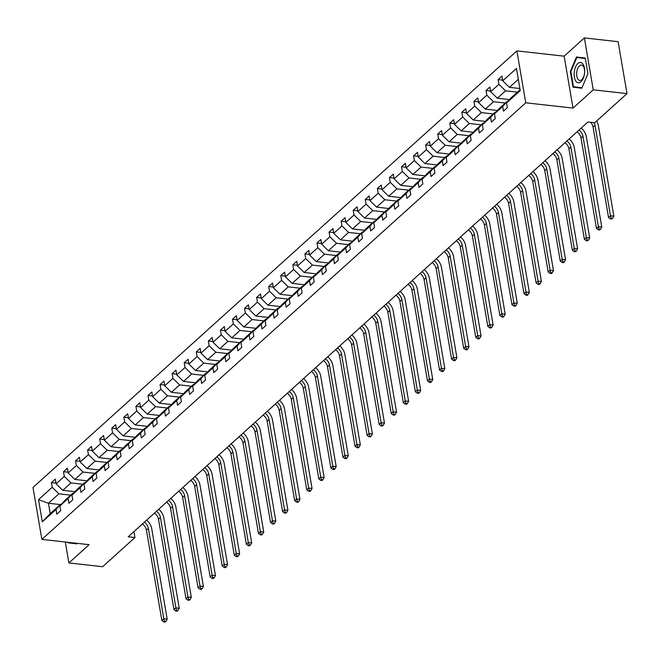 <?xml version="1.0" encoding="UTF-8"?>
<svg xmlns="http://www.w3.org/2000/svg" width="660" height="660" viewBox="0 0 660 660"><rect width="100%" height="100%" fill="white"/><g stroke="black" fill="none" stroke-linecap="round" stroke-linejoin="round"><path stroke-width="0.99" d="M516.887 50.894L33 487.468L41.877 539.385L525.764 102.811L516.887 50.894L564.143 56.174L573.012 108.091L593.249 89.834L584.372 37.917L564.143 56.174M584.372 37.917L618.123 41.695L627 93.604L593.249 89.834M65.315 542.009L68.888 562.931L102.638 566.701L134.945 537.553L133.93 531.622M70.711 495.148L58.897 493.829L48.452 503.25L38.519 499.653L52.222 487.294L51.414 482.6L55.968 483.103M60.266 504.57L48.452 503.25L50.226 513.637L60.671 504.207L61.372 504.289M58.897 493.829L52.222 487.294M82.789 484.258L70.966 482.93L62.766 490.33L56.092 483.805L55.283 479.111L51.414 482.6M56.092 483.805L64.292 476.404L63.484 471.71L68.038 472.213M94.858 473.36L83.036 472.04L74.836 479.44L68.162 472.915L67.353 468.212L63.484 471.71M68.162 472.915L76.362 465.514L75.562 460.812L80.116 461.323M106.928 462.47L95.114 461.15L86.906 468.55L80.231 462.025L79.431 457.322L75.562 460.812M80.231 462.025L88.432 454.624L87.631 449.922L92.185 450.433M119.006 451.58L107.184 450.26L98.983 457.66L92.301 451.135L91.501 446.432L87.631 449.922M92.301 451.135L100.51 443.734L99.701 439.032L104.255 439.543M131.076 440.69L119.254 439.37L111.053 446.77L104.379 440.236L103.57 435.542L99.701 439.032M104.379 440.236L112.579 432.836L111.779 428.142L116.325 428.645M143.146 429.8L131.332 428.472L123.123 435.872L116.449 429.346L115.648 424.652L111.779 428.142M116.449 429.346L124.649 421.946L123.849 417.244L128.403 417.755M155.215 418.902L143.401 417.582L135.201 424.982L128.518 418.457L127.718 413.754L123.849 417.244M128.518 418.457L136.727 411.056L135.919 406.354L140.473 406.865M167.293 408.012L155.471 406.692L147.271 414.092L140.596 407.566L139.788 402.864L135.919 406.354M140.596 407.566L148.797 400.166L147.988 395.464L152.542 395.975M179.363 397.122L167.541 395.802L159.34 403.202L152.666 396.676L151.858 391.974L147.988 395.464M152.666 396.676L160.867 389.276L160.066 384.574L164.62 385.085M191.433 386.232L179.619 384.904L171.41 392.312L164.736 385.778L163.936 381.084L160.066 384.574M164.736 385.778L172.936 378.378L172.136 373.684L176.69 374.187M203.511 375.334L191.689 374.014L183.488 381.414L176.806 374.888L176.005 370.186L172.136 373.684M176.806 374.888L185.014 367.488L184.206 362.786L188.76 363.297M215.581 364.444L203.758 363.124L195.558 370.524L188.884 363.998L188.075 359.296L184.206 362.786M188.884 363.998L197.084 356.598L196.284 351.895L200.83 352.407M227.65 353.554L215.837 352.234L207.628 359.634L200.953 353.108L200.153 348.406L196.284 351.895M200.953 353.108L209.154 345.708L208.354 341.005L212.908 341.517M239.72 342.664L227.906 341.344L219.706 348.744L213.023 342.218L212.223 337.516L208.354 341.005M213.023 342.218L221.224 334.81L220.423 330.115L224.977 330.619M251.798 331.774L239.976 330.445L231.775 337.846L225.093 331.32L224.293 326.626L220.423 330.115M225.093 331.32L233.302 323.92L232.493 319.225L237.047 319.729M263.868 320.875L252.046 319.555L243.845 326.956L237.171 320.43L236.362 315.727L232.493 319.225M237.171 320.43L245.371 313.03L244.571 308.327L249.125 308.839M275.938 309.986L264.124 308.665L255.915 316.066L249.241 309.54L248.44 304.837L244.571 308.327M249.241 309.54L257.441 302.14L256.641 297.437L261.195 297.949M288.007 299.096L276.193 297.775L267.993 305.176L261.31 298.65L260.51 293.947L256.641 297.437M261.31 298.65L269.519 291.25L268.711 286.547L273.265 287.059M300.085 288.205L288.263 286.885L280.063 294.286L273.388 287.752L272.58 283.058L268.711 286.547M273.388 287.752L281.589 280.351L280.789 275.657L285.334 276.161M312.155 277.315L300.341 275.987L292.132 283.387L285.458 276.862L284.658 272.167L280.789 275.657M285.458 276.862L293.659 269.462L292.858 264.759L297.412 265.271M324.225 266.417L312.411 265.097L304.21 272.498L297.528 265.972L296.728 261.269L292.858 264.759M297.528 265.972L305.728 258.572L304.928 253.869L309.482 254.38M336.303 255.527L324.481 254.207L316.28 261.608L309.598 255.082L308.798 250.379L304.928 253.869M309.598 255.082L317.807 247.681L316.998 242.979L321.552 243.49M348.373 244.637L336.55 243.317L328.35 250.717L321.676 244.192L320.867 239.489L316.998 242.979M321.676 244.192L329.876 236.791L329.076 232.089L333.63 232.6M360.442 233.747L348.628 232.419L340.42 239.827L333.745 233.293L332.945 228.599L329.076 232.089M333.745 233.293L341.946 225.893L341.146 221.199L345.7 221.702M372.512 222.849L360.698 221.529L352.498 228.929L345.815 222.403L345.015 217.701L341.146 221.199M345.815 222.403L354.024 215.003L353.215 210.301L357.769 210.812M384.59 211.959L372.768 210.639L364.567 218.039L357.893 211.513L357.085 206.811L353.215 210.301M357.893 211.513L366.094 204.113L365.285 199.411L369.839 199.922M396.66 201.069L384.846 199.749L376.637 207.149L369.963 200.624L369.154 195.921L365.285 199.411M369.963 200.624L378.163 193.223L377.363 188.521L381.917 189.032M408.73 190.179L396.916 188.859L388.715 196.259L382.033 189.733L381.233 185.031L377.363 188.521M382.033 189.733L390.233 182.325L389.433 177.631L393.987 178.134M420.808 179.289L408.986 177.961L400.785 185.361L394.102 178.835L393.302 174.141L389.433 177.631M394.102 178.835L402.311 171.435L401.503 166.741L406.057 167.244M432.877 168.391L421.055 167.071L412.855 174.471L406.18 167.945L405.372 163.243L401.503 166.741M406.18 167.945L414.381 160.545L413.581 155.843L418.126 156.354M444.947 157.501L433.133 156.181L424.924 163.581L418.25 157.055L417.45 152.353L413.581 155.843M418.25 157.055L426.451 149.655L425.651 144.952L430.204 145.464M457.017 146.611L445.203 145.291L437.002 152.691L430.32 146.165L429.52 141.463L425.651 144.952M430.32 146.165L438.529 138.765L437.72 134.062L442.274 134.574M469.095 135.721L457.273 134.401L449.072 141.801L442.398 135.267L441.589 130.573L437.72 134.062M442.398 135.267L450.598 127.867L449.79 123.172L454.344 123.676M481.165 124.831L469.342 123.502L461.142 130.903L454.468 124.377L453.659 119.683L449.79 123.172M454.468 124.377L462.668 116.977L461.868 112.274L466.422 112.786M493.234 113.932L481.42 112.612L473.212 120.013L466.537 113.487L465.737 108.785L461.868 112.274M466.537 113.487L474.738 106.087L473.938 101.384L478.492 101.896M505.312 103.043L493.49 101.722L485.29 109.123L478.607 102.597L477.807 97.894L473.938 101.384M478.607 102.597L486.816 95.197L486.007 90.494L490.561 91.006M517.382 92.153L505.56 90.832L497.359 98.233L490.685 91.707L489.877 87.004L486.007 90.494M490.685 91.707L498.886 84.307L498.085 79.604L502.631 80.116M518.314 79.332L509.429 87.343L502.755 80.809L501.955 76.115L498.085 79.604M502.755 80.809L516.45 68.45L520.245 90.626L506.542 102.985L507.35 107.679L503.481 111.169L502.672 106.474L494.472 113.875L495.272 118.569L491.403 122.067L490.603 117.364L482.402 124.765L483.202 129.467L479.333 132.957L478.533 128.255L470.324 135.655L471.133 140.357L467.263 143.847L466.455 139.144L458.255 146.545L459.063 151.247L455.194 154.737L454.385 150.043L446.185 157.443L446.985 162.137L443.116 165.627L442.315 160.933L434.115 168.333L434.915 173.035L431.046 176.525L430.246 171.823L422.037 179.223L422.845 183.925L418.976 187.415L418.168 182.713L409.967 190.113L410.767 194.815L406.898 198.305L406.098 193.603L397.897 201.003L398.698 205.706L394.828 209.195L394.028 204.501L385.82 211.901L386.628 216.596L382.759 220.093L381.95 215.391L373.75 222.791L374.558 227.494L370.689 230.983L369.88 226.281L361.68 233.681L362.48 238.384L358.611 241.873L357.811 237.171L349.61 244.571L350.411 249.274L346.541 252.763L345.741 248.061L337.532 255.47L338.341 260.164L334.471 263.653L333.663 258.959L325.462 266.359L326.263 271.054L322.393 274.552L321.593 269.849L313.393 277.25L314.193 281.952L310.324 285.442L309.524 280.739L301.315 288.139L302.123 292.842L298.254 296.332L297.445 291.629L289.245 299.029L290.053 303.732L286.184 307.222L285.376 302.527L277.175 309.928L277.976 314.622L274.106 318.112L273.306 313.417L265.105 320.818L265.906 325.52L262.036 329.01L261.236 324.308L253.027 331.708L253.836 336.41L249.967 339.9L249.158 335.197L240.958 342.598L241.758 347.3L237.889 350.79L237.088 346.087L228.888 353.488L229.688 358.19L225.819 361.68L225.019 356.986L216.818 364.386L217.618 369.08L213.749 372.578L212.949 367.876L204.74 375.276L205.549 379.978L201.679 383.468L200.871 378.766L192.67 386.166L193.471 390.868L189.601 394.358L188.801 389.656L180.601 397.056L181.401 401.758L177.532 405.248L176.731 400.546L168.523 407.954L169.331 412.648L165.462 416.138L164.654 411.444L156.453 418.844L157.261 423.538L153.384 427.036L152.584 422.334L144.383 429.734L145.183 434.437L141.314 437.927L140.514 433.224L132.313 440.624L133.114 445.327L129.244 448.816L128.444 444.114L120.236 451.514L121.044 456.217L117.175 459.707L116.366 455.012L108.166 462.412L108.966 467.107L105.097 470.605L104.296 465.902L96.096 473.303L96.896 478.005L93.027 481.495L92.227 476.792L84.018 484.192L84.826 488.895L80.957 492.385L80.149 487.682L71.948 495.082L72.757 499.785L68.888 503.275L68.079 498.572L59.878 505.972L60.679 510.675L56.809 514.165L56.009 509.47L42.314 521.829L38.519 499.653M627 93.604L594.693 122.76L587.944 122.001L128.197 536.794L134.945 537.553M59.878 505.972L64.54 500.717L72.74 493.317L73.45 493.399M72.74 493.317L68.079 498.572M74.951 491.7L62.766 490.33M70.966 482.93L64.292 476.404M71.948 495.082L76.609 489.827L84.818 482.427L85.519 482.501M84.818 482.427L80.149 487.682M87.021 480.802L74.836 479.44M83.036 472.04L76.362 465.514M84.018 484.192L88.688 478.937L96.888 471.537L97.589 471.611M96.888 471.537L92.227 476.792M99.099 469.912L86.906 468.55M95.114 461.15L88.432 454.624M96.096 473.303L100.757 468.039L108.958 460.639L109.667 460.721M108.958 460.639L104.296 465.902M111.169 459.022L98.983 457.66M107.184 450.26L100.51 443.734M108.166 462.412L112.827 457.149L121.027 449.749L121.737 449.831M121.027 449.749L116.366 455.012M123.238 448.132L111.053 446.77M119.254 439.37L112.579 432.836M120.236 451.514L124.897 446.259L133.106 438.859L133.807 438.933M133.106 438.859L128.444 444.114M135.316 437.242L123.123 435.872M131.332 428.472L124.649 421.946M132.313 440.624L136.975 435.369L145.175 427.969L145.876 428.043M145.175 427.969L140.514 433.224M147.386 426.343L135.201 424.982M143.401 417.582L136.727 411.056M144.383 429.734L149.044 424.479L157.245 417.07L157.954 417.153M157.245 417.07L152.584 422.334M159.456 415.453L147.271 414.092M155.471 406.692L148.797 400.166M156.453 418.844L161.114 413.581L169.323 406.18L170.024 406.263M169.323 406.18L164.654 411.444M171.526 404.563L159.34 403.202M167.541 395.802L160.867 389.276M168.523 407.954L173.192 402.691L181.393 395.29L182.094 395.373M181.393 395.29L176.731 400.546M183.604 393.673L171.41 392.312M179.619 384.904L172.936 378.378M180.601 397.056L185.262 391.801L193.462 384.4L194.172 384.475M193.462 384.4L188.801 389.656M195.673 382.784L183.488 381.414M191.689 374.014L185.014 367.488M192.67 386.166L197.332 380.911L205.532 373.51L206.242 373.585M205.532 373.51L200.871 378.766M207.743 371.885L195.558 370.524M203.758 363.124L197.084 356.598M204.74 375.276L209.401 370.012L217.61 362.612L218.311 362.695M217.61 362.612L212.949 367.876M219.821 360.995L207.628 359.634M215.837 352.234L209.154 345.708M216.818 364.386L221.479 359.123L229.68 351.722L230.381 351.805M229.68 351.722L225.019 356.986M231.891 350.105L219.706 348.744M227.906 341.344L221.224 334.81M228.888 353.488L233.549 348.233L241.75 340.832L242.459 340.906M241.75 340.832L237.088 346.087M243.961 339.215L231.775 337.846M239.976 330.445L233.302 323.92M240.958 342.598L245.619 337.342L253.828 329.942L254.529 330.016M253.828 329.942L249.158 335.197M256.03 328.317L243.845 326.956M252.046 319.555L245.371 313.03M253.027 331.708L257.697 326.452L265.897 319.052L266.599 319.126M265.897 319.052L261.236 324.308M268.108 317.427L255.915 316.066M264.124 308.665L257.441 302.14M265.105 320.818L269.767 315.554L277.967 308.154L278.668 308.236M277.967 308.154L273.306 313.417M280.178 306.537L267.993 305.176M276.193 297.775L269.519 291.25M277.175 309.928L281.837 304.664L290.037 297.264L290.746 297.346M290.037 297.264L285.376 302.527M292.248 295.647L280.063 294.286M288.263 286.885L281.589 280.351M289.245 299.029L293.906 293.774L302.115 286.374L302.816 286.448M302.115 286.374L297.445 291.629M304.326 284.757L292.132 283.387M300.341 275.987L293.659 269.462M301.315 288.139L305.984 282.884L314.185 275.484L314.886 275.558M314.185 275.484L309.524 280.739M316.396 273.859L304.21 272.498M312.411 265.097L305.728 258.572M313.393 277.25L318.054 271.994L326.254 264.586L326.964 264.668M326.254 264.586L321.593 269.849M328.465 262.969L316.28 261.608M324.481 254.207L317.807 247.681M325.462 266.359L330.124 261.096L338.332 253.696L339.034 253.778M338.332 253.696L333.663 258.959M340.535 252.079L328.35 250.717M336.55 243.317L329.876 236.791M337.532 255.47L342.202 250.206L350.402 242.806L351.103 242.888M350.402 242.806L345.741 248.061M352.613 241.189L340.42 239.827M348.628 232.419L341.946 225.893M349.61 244.571L354.272 239.316L362.472 231.916L363.173 231.99M362.472 231.916L357.811 237.171M364.683 230.299L352.498 228.929M360.698 221.529L354.024 215.003M361.68 233.681L366.341 228.426L374.542 221.026L375.251 221.1M374.542 221.026L369.88 226.281M376.753 219.4L364.567 218.039M372.768 210.639L366.094 204.113M373.75 222.791L378.411 217.528L386.62 210.127L387.321 210.21M386.62 210.127L381.95 215.391M388.822 208.511L376.637 207.149M384.846 199.749L378.163 193.223M385.82 211.901L390.489 206.638L398.689 199.237L399.391 199.32M398.689 199.237L394.028 204.501M400.9 197.62L388.715 196.259M396.916 188.859L390.233 182.325M397.897 201.003L402.559 195.748L410.759 188.347L411.469 188.422M410.759 188.347L406.098 193.603M412.97 186.731L400.785 185.361M408.986 177.961L402.311 171.435M409.967 190.113L414.628 184.858L422.829 177.457L423.538 177.532M422.829 177.457L418.168 182.713M425.04 175.832L412.855 174.471M421.055 167.071L414.381 160.545M422.037 179.223L426.698 173.968L434.907 166.567L435.608 166.642M434.907 166.567L430.246 171.823M437.118 164.942L424.924 163.581M433.133 156.181L426.451 149.655M434.115 168.333L438.776 163.069L446.977 155.669L447.678 155.752M446.977 155.669L442.315 160.933M449.188 154.052L437.002 152.691M445.203 145.291L438.529 138.765M446.185 157.443L450.846 152.179L459.046 144.779L459.756 144.862M459.046 144.779L454.385 150.043M461.257 143.162L449.072 141.801M457.273 134.401L450.598 127.867M458.255 146.545L462.916 141.289L471.124 133.889L471.826 133.963M471.124 133.889L466.455 139.144M473.327 132.272L461.142 130.903M469.342 123.502L462.668 116.977M470.324 135.655L474.994 130.399L483.194 122.999L483.895 123.073M483.194 122.999L478.533 128.255M485.405 121.374L473.212 120.013M481.42 112.612L474.738 106.087M482.402 124.765L487.063 119.51L495.264 112.101L495.973 112.183M495.264 112.101L490.603 117.364M497.475 110.484L485.29 109.123M493.49 101.722L486.816 95.197M494.472 113.875L499.133 108.611L507.334 101.211L508.043 101.293M507.334 101.211L502.672 106.474M509.545 99.594L497.359 98.233M505.56 90.832L498.886 84.307M506.542 102.985L511.203 97.721L520.088 89.71M68.888 562.931L89.125 544.673L41.877 539.385M573.012 108.091L525.764 102.811M519.882 88.506L509.429 87.343M60.671 504.207L56.009 509.47M42.314 521.829L50.226 513.637M573.012 87.161L581.815 88.234L587.944 73.681L585.271 58.047L576.469 56.966L570.339 71.528L573.012 87.161L581.839 88.176M67.906 542.297L67.996 542.801L76.799 543.873L77.03 543.32L68.45 542.355M578.606 87.368L578.68 87.788M570.884 71.585L570.339 71.528M73.59 543.007L76.824 543.815M73.664 543.428L67.996 542.801M594.091 122.686A7.87 5.899 -132.1 0 1 595.023 125.35L610.475 215.779L613.849 216.15L598.397 125.722A11.806 8.852 47.9 0 0 596.607 121.036M590.642 122.306A7.87 5.899 -132.1 0 1 593.084 127.091L608.545 217.52L610.475 215.779L611.218 218.237L610.451 218.938L611.795 219.087L612.571 218.386L611.218 218.237M612.571 218.386L613.849 216.15M608.545 217.52L610.451 218.938M578.977 130.086A7.87 5.899 -132.1 0 1 582.945 136.24L598.405 226.669L601.78 227.048L586.319 136.612A11.806 8.852 47.9 0 0 581.221 128.065M577.046 131.835A7.87 5.899 -132.1 0 1 581.014 137.981L596.467 228.41L598.405 226.669L599.148 229.127L598.372 229.828L599.726 229.977L600.501 229.276L599.148 229.127M600.501 229.276L601.78 227.048M596.467 228.41L598.372 229.828M566.907 140.984A7.87 5.899 -132.1 0 1 570.875 147.13L586.336 237.559L589.71 237.938L574.249 147.51A11.806 8.852 47.9 0 0 569.151 138.955M564.968 142.725A7.87 5.899 -132.1 0 1 568.945 148.88L584.397 239.308L586.336 237.559L587.078 240.017L586.303 240.718L587.656 240.867L588.423 240.174L587.078 240.017M588.423 240.174L589.71 237.938M584.397 239.308L586.303 240.718M584.545 73.26A10.23 5.173 -83.6 0 0 580.577 62.469A10.23 5.173 -83.6 0 0 574.274 72.006A10.23 5.173 -83.6 0 0 578.242 82.797A10.23 5.173 -83.6 0 0 584.545 73.26M584.529 73.252A7.747 3.919 -83.6 0 0 581.501 65.068A7.747 3.919 -83.6 0 0 576.749 72.295A7.747 3.919 -83.6 0 0 579.777 80.471A7.747 3.919 -83.6 0 0 584.529 73.252M576.823 57.486L585.354 58.534L587.936 73.681L581.996 87.78L573.466 86.732L570.875 71.585L576.823 57.486L585.346 58.476M554.837 151.874A7.87 5.899 -132.1 0 1 558.806 158.02L574.258 248.449L577.632 248.828L562.18 158.4A11.806 8.852 47.9 0 0 557.081 149.845M552.898 153.615A7.87 5.899 -132.1 0 1 556.867 159.769L572.327 250.198L574.258 248.449L575.009 250.915L574.233 251.608L575.578 251.757L576.353 251.064L575.009 250.915M576.353 251.064L577.632 248.828M572.327 250.198L574.233 251.608M542.759 162.764A7.87 5.899 -132.1 0 1 546.736 168.91L562.188 259.339L565.562 259.718L550.11 169.29A11.806 8.852 47.9 0 0 545.011 160.735M540.829 164.513A7.87 5.899 -132.1 0 1 544.797 170.66L560.257 261.088L562.188 259.339L562.931 261.805L562.155 262.498L563.508 262.655L564.284 261.954L562.931 261.805M564.284 261.954L565.562 259.718M560.257 261.088L562.155 262.498M530.689 173.654A7.87 5.899 -132.1 0 1 534.658 179.809L550.118 270.237L553.492 270.608L538.032 180.18A11.806 8.852 47.9 0 0 532.933 171.633M528.751 175.403A7.87 5.899 -132.1 0 1 532.727 181.549L548.179 271.978L550.118 270.237L550.861 272.695L550.085 273.397L551.438 273.545L552.214 272.844L550.861 272.695M552.214 272.844L553.492 270.608M548.179 271.978L550.085 273.397M518.62 184.544A7.87 5.899 -132.1 0 1 522.588 190.699L538.048 281.127L541.423 281.507L525.962 191.078A11.806 8.852 47.9 0 0 520.864 182.523M516.681 186.293A7.87 5.899 -132.1 0 1 520.649 192.439L536.11 282.868L538.048 281.127L538.791 283.585L538.015 284.287L539.368 284.435L540.136 283.734L538.791 283.585M540.136 283.734L541.423 281.507M536.11 282.868L538.015 284.287M506.542 195.442A7.87 5.899 -132.1 0 1 510.518 201.589L525.97 292.017L529.345 292.397L513.892 201.968A11.806 8.852 47.9 0 0 508.794 193.413M504.611 197.183A7.87 5.899 -132.1 0 1 508.579 203.338L524.04 293.766L525.97 292.017L526.713 294.475L525.946 295.177L527.29 295.325L528.066 294.632L526.713 294.475M528.066 294.632L529.345 292.397M524.04 293.766L525.946 295.177M494.472 206.332A7.87 5.899 -132.1 0 1 498.44 212.479L513.901 302.907L517.275 303.286L501.814 212.858A11.806 8.852 47.9 0 0 496.716 204.303M492.541 208.073A7.87 5.899 -132.1 0 1 496.51 214.228L511.962 304.656L513.901 302.907L514.643 305.374L513.868 306.067L515.221 306.224L515.996 305.522L514.643 305.374M515.996 305.522L517.275 303.286M511.962 304.656L513.868 306.067M482.402 217.222A7.87 5.899 -132.1 0 1 486.37 223.369L501.831 313.805L505.205 314.176L489.745 223.748A11.806 8.852 47.9 0 0 484.646 215.193M480.463 218.971A7.87 5.899 -132.1 0 1 484.44 225.118L499.892 315.546L501.831 313.805L502.573 316.264L501.798 316.957L503.151 317.113L503.927 316.412L502.573 316.264M503.927 316.412L505.205 314.176M499.892 315.546L501.798 316.957M470.332 228.112A7.87 5.899 -132.1 0 1 474.301 234.267L489.753 324.695L493.135 325.066L477.675 234.638A11.806 8.852 47.9 0 0 472.577 226.091M468.394 229.861A7.87 5.899 -132.1 0 1 472.362 236.008L487.822 326.436L489.753 324.695L490.504 327.154L489.728 327.855L491.073 328.003L491.848 327.302L490.504 327.154M491.848 327.302L493.135 325.066M487.822 326.436L489.728 327.855M458.255 239.011A7.87 5.899 -132.1 0 1 462.231 245.157L477.683 335.585L481.058 335.965L465.605 245.536A11.806 8.852 47.9 0 0 460.507 236.981M456.324 240.751A7.87 5.899 -132.1 0 1 460.292 246.898L475.753 337.334L477.683 335.585L478.426 338.044L477.659 338.745L479.003 338.893L479.779 338.2L478.426 338.044M479.779 338.2L481.058 335.965M475.753 337.334L477.659 338.745M446.185 249.901A7.87 5.899 -132.1 0 1 450.153 256.047L465.613 346.475L468.988 346.855L453.527 256.426A11.806 8.852 47.9 0 0 448.429 247.871M444.254 251.641A7.87 5.899 -132.1 0 1 448.222 257.796L463.675 348.224L465.613 346.475L466.356 348.934L465.581 349.635L466.933 349.784L467.709 349.09L466.356 348.934M467.709 349.09L468.988 346.855M463.675 348.224L465.581 349.635M434.115 260.791A7.87 5.899 -132.1 0 1 438.083 266.937L453.544 357.365L456.918 357.745L441.457 267.316A11.806 8.852 47.9 0 0 436.359 258.761M432.176 262.54A7.87 5.899 -132.1 0 1 436.144 268.686L451.605 359.114L453.544 357.365L454.286 359.832L453.511 360.525L454.864 360.682L455.631 359.98L454.286 359.832M455.631 359.98L456.918 357.745M451.605 359.114L453.511 360.525M422.037 271.681A7.87 5.899 -132.1 0 1 426.013 277.835L441.466 368.263L444.84 368.635L429.388 278.207A11.806 8.852 47.9 0 0 424.289 269.651M420.106 273.43A7.87 5.899 -132.1 0 1 424.075 279.576L439.535 370.004L441.466 368.263L442.208 370.722L441.441 371.423L442.786 371.572L443.561 370.87L442.208 370.722M443.561 370.87L444.84 368.635M439.535 370.004L441.441 371.423M409.967 282.571A7.87 5.899 -132.1 0 1 413.935 288.725L429.396 379.153L432.77 379.533L417.318 289.096A11.806 8.852 47.9 0 0 412.219 280.549M408.037 284.32A7.87 5.899 -132.1 0 1 412.005 290.466L427.465 380.894L429.396 379.153L430.138 381.612L429.363 382.313L430.716 382.462L431.491 381.76L430.138 381.612M431.491 381.76L432.77 379.533M427.465 380.894L429.363 382.313M397.897 293.469A7.87 5.899 -132.1 0 1 401.866 299.615L417.326 390.043L420.7 390.423L405.24 299.995A11.806 8.852 47.9 0 0 400.141 291.439M395.959 295.21A7.87 5.899 -132.1 0 1 399.935 301.364L415.387 391.792L417.326 390.043L418.069 392.502L417.293 393.203L418.646 393.352L419.422 392.659L418.069 392.502M419.422 392.659L420.7 390.423M415.387 391.792L417.293 393.203M385.828 304.359A7.87 5.899 -132.1 0 1 389.796 310.505L405.248 400.933L408.631 401.313L393.17 310.885A11.806 8.852 47.9 0 0 388.072 302.329M383.889 306.1A7.87 5.899 -132.1 0 1 387.857 312.254L403.318 402.683L405.248 400.933L405.999 403.4L405.224 404.093L406.568 404.242L407.344 403.549L405.999 403.4M407.344 403.549L408.631 401.313M403.318 402.683L405.224 404.093M373.75 315.249A7.87 5.899 -132.1 0 1 377.726 321.395L393.178 411.823L396.553 412.203L381.1 321.775A11.806 8.852 47.9 0 0 376.002 313.219M371.819 316.998A7.87 5.899 -132.1 0 1 375.787 323.144L391.248 413.572L393.178 411.823L393.921 414.29L393.154 414.983L394.498 415.14L395.274 414.439L393.921 414.29M395.274 414.439L396.553 412.203M391.248 413.572L393.154 414.983M361.68 326.139A7.87 5.899 -132.1 0 1 365.648 332.293L381.109 422.722L384.483 423.093L369.022 332.665A11.806 8.852 47.9 0 0 363.924 324.118M359.749 327.888A7.87 5.899 -132.1 0 1 363.718 334.034L379.17 424.462L381.109 422.722L381.851 425.18L381.076 425.882L382.429 426.03L383.204 425.329L381.851 425.18M383.204 425.329L384.483 423.093M379.17 424.462L381.076 425.882M349.61 337.029A7.87 5.899 -132.1 0 1 353.578 343.183L369.039 433.612L372.413 433.991L356.953 343.563A11.806 8.852 47.9 0 0 351.854 335.008M347.671 338.778A7.87 5.899 -132.1 0 1 351.648 344.924L367.1 435.353L369.039 433.612L369.781 436.07L369.006 436.771L370.359 436.92L371.126 436.219L369.781 436.07M371.126 436.219L372.413 433.991M367.1 435.353L369.006 436.771M337.532 347.927A7.87 5.899 -132.1 0 1 341.509 354.073L356.961 444.502L360.335 444.881L344.883 354.453A11.806 8.852 47.9 0 0 339.784 345.898M335.602 349.668A7.87 5.899 -132.1 0 1 339.57 355.822L355.03 446.251L356.961 444.502L357.712 446.96L356.936 447.661L358.281 447.81L359.057 447.117L357.712 446.96M359.057 447.117L360.335 444.881M355.03 446.251L356.936 447.661M325.462 358.817A7.87 5.899 -132.1 0 1 329.431 364.963L344.891 455.392L348.265 455.771L332.813 365.343A11.806 8.852 47.9 0 0 327.715 356.788M323.532 360.558A7.87 5.899 -132.1 0 1 327.5 366.712L342.961 457.141L344.891 455.392L345.634 457.858L344.858 458.552L346.211 458.708L346.987 458.007L345.634 457.858M346.987 458.007L348.265 455.771M342.961 457.141L344.858 458.552M313.393 369.707A7.87 5.899 -132.1 0 1 317.361 375.853L332.822 466.29L336.196 466.661L320.735 376.233A11.806 8.852 47.9 0 0 315.637 367.678M311.454 371.456A7.87 5.899 -132.1 0 1 315.43 377.602L330.883 468.031L332.822 466.29L333.564 468.748L332.788 469.441L334.141 469.598L334.917 468.897L333.564 468.748M334.917 468.897L336.196 466.661M330.883 468.031L332.788 469.441M301.323 380.597A7.87 5.899 -132.1 0 1 305.291 386.752L320.743 477.18L324.126 477.559L308.665 387.123A11.806 8.852 47.9 0 0 303.567 378.576M299.384 382.346A7.87 5.899 -132.1 0 1 303.352 388.492L318.813 478.921L320.743 477.18L321.494 479.638L320.719 480.34L322.072 480.488L322.839 479.787L321.494 479.638M322.839 479.787L324.126 477.559M318.813 478.921L320.719 480.34M289.245 391.495A7.87 5.899 -132.1 0 1 293.221 397.642L308.674 488.07L312.048 488.449L296.596 398.021A11.806 8.852 47.9 0 0 291.497 389.466M287.314 393.236A7.87 5.899 -132.1 0 1 291.283 399.382L306.743 489.819L308.674 488.07L309.416 490.529L308.649 491.23L309.994 491.378L310.769 490.685L309.416 490.529M310.769 490.685L312.048 488.449M306.743 489.819L308.649 491.23M277.175 402.385A7.87 5.899 -132.1 0 1 281.143 408.532L296.604 498.96L299.978 499.339L284.518 408.911A11.806 8.852 47.9 0 0 279.419 400.356M275.245 404.126A7.87 5.899 -132.1 0 1 279.213 410.281L294.665 500.709L296.604 498.96L297.346 501.418L296.571 502.12L297.924 502.268L298.7 501.575L297.346 501.418M298.7 501.575L299.978 499.339M294.665 500.709L296.571 502.12M265.105 413.275A7.87 5.899 -132.1 0 1 269.074 419.422L284.534 509.85L287.909 510.23L272.448 419.801A11.806 8.852 47.9 0 0 267.349 411.246M263.167 415.024A7.87 5.899 -132.1 0 1 267.143 421.171L282.596 511.599L284.534 509.85L285.277 512.317L284.501 513.01L285.854 513.166L286.622 512.465L285.277 512.317M286.622 512.465L287.909 510.23M282.596 511.599L284.501 513.01M253.036 424.165A7.87 5.899 -132.1 0 1 257.004 430.32L272.456 520.748L275.83 521.119L260.378 430.691A11.806 8.852 47.9 0 0 255.28 422.136M251.097 425.914A7.87 5.899 -132.1 0 1 255.065 432.061L270.526 522.489L272.456 520.748L273.207 523.207L272.432 523.908L273.776 524.057L274.552 523.355L273.207 523.207M274.552 523.355L275.83 521.119M270.526 522.489L272.432 523.908M240.958 435.055A7.87 5.899 -132.1 0 1 244.926 441.21L260.387 531.638L263.761 532.018L248.309 441.581A11.806 8.852 47.9 0 0 243.21 433.034M239.027 436.805A7.87 5.899 -132.1 0 1 242.995 442.951L258.456 533.379L260.387 531.638L261.129 534.097L260.353 534.798L261.707 534.946L262.482 534.245L261.129 534.097M262.482 534.245L263.761 532.018M258.456 533.379L260.353 534.798M228.888 445.954A7.87 5.899 -132.1 0 1 232.856 452.1L248.317 542.528L251.691 542.908L236.23 452.48A11.806 8.852 47.9 0 0 231.132 443.924M226.949 447.694A7.87 5.899 -132.1 0 1 230.926 453.849L246.378 544.277L248.317 542.528L249.059 544.987L248.284 545.688L249.637 545.837L250.412 545.143L249.059 544.987M250.412 545.143L251.691 542.908M246.378 544.277L248.284 545.688M216.818 456.844A7.87 5.899 -132.1 0 1 220.786 462.99L236.247 553.418L239.621 553.798L224.161 463.369A11.806 8.852 47.9 0 0 219.062 454.814M214.879 458.584A7.87 5.899 -132.1 0 1 218.848 464.739L234.308 555.167L236.247 553.418L236.989 555.885L236.214 556.578L237.567 556.726L238.334 556.034L236.989 555.885M238.334 556.034L239.621 553.798M234.308 555.167L236.214 556.578M204.74 467.734A7.87 5.899 -132.1 0 1 208.717 473.88L224.169 564.308L227.543 564.688L212.091 474.26A11.806 8.852 47.9 0 0 206.993 465.704M202.81 469.483A7.87 5.899 -132.1 0 1 206.778 475.629L222.238 566.057L224.169 564.308L224.911 566.775L224.144 567.468L225.489 567.625L226.264 566.923L224.911 566.775M226.264 566.923L227.543 564.688M222.238 566.057L224.144 567.468M192.67 478.624A7.87 5.899 -132.1 0 1 196.639 484.778L212.099 575.207L215.474 575.578L200.013 485.149A11.806 8.852 47.9 0 0 194.914 476.603M190.74 480.373A7.87 5.899 -132.1 0 1 194.708 486.519L210.16 576.947L212.099 575.207L212.842 577.665L212.066 578.366L213.419 578.515L214.195 577.813L212.842 577.665M214.195 577.813L215.474 575.578M210.16 576.947L212.066 578.366M180.601 489.514A7.87 5.899 -132.1 0 1 184.569 495.668L200.029 586.096L203.404 586.476L187.943 496.048A11.806 8.852 47.9 0 0 182.845 487.492M178.662 491.263A7.87 5.899 -132.1 0 1 182.638 497.409L198.091 587.837L200.029 586.096L200.772 588.555L199.996 589.256L201.349 589.405L202.117 588.712L200.772 588.555M202.117 588.712L203.404 586.476M198.091 587.837L199.996 589.256M168.531 500.412A7.87 5.899 -132.1 0 1 172.499 506.558L187.951 596.986L191.326 597.366L175.874 506.938A11.806 8.852 47.9 0 0 170.775 498.382M166.592 502.153A7.87 5.899 -132.1 0 1 170.56 508.307L186.021 598.736L187.951 596.986L188.702 599.445L187.927 600.146L189.271 600.295L190.047 599.602L188.702 599.445M190.047 599.602L191.326 597.366M186.021 598.736L187.927 600.146M156.453 511.302A7.87 5.899 -132.1 0 1 160.429 517.448L175.882 607.876L179.256 608.256L163.804 517.828A11.806 8.852 47.9 0 0 158.705 509.272M154.523 513.043A7.87 5.899 -132.1 0 1 158.491 519.197L173.951 609.625L175.882 607.876L176.624 610.343L175.849 611.036L177.202 611.193L177.977 610.492L176.624 610.343M177.977 610.492L179.256 608.256M173.951 609.625L175.849 611.036M144.383 522.192A7.87 5.899 -132.1 0 1 148.351 528.338L163.812 618.775L167.186 619.146L151.726 528.718A11.806 8.852 47.9 0 0 146.627 520.163M142.444 523.941A7.87 5.899 -132.1 0 1 146.421 530.087L161.873 620.515L163.812 618.775L164.554 621.233L163.779 621.926L165.132 622.083L165.907 621.382L164.554 621.233M165.907 621.382L167.186 619.146M161.873 620.515L163.779 621.926M595.023 125.35L593.084 127.091M582.945 136.24L581.014 137.981M570.875 147.13L568.945 148.88M558.806 158.02L556.867 159.769M546.736 168.91L544.797 170.66M534.658 179.809L532.727 181.549M522.588 190.699L520.649 192.439M510.518 201.589L508.579 203.338M498.44 212.479L496.51 214.228M486.37 223.369L484.44 225.118M474.301 234.267L472.362 236.008M462.231 245.157L460.292 246.898M450.153 256.047L448.222 257.796M438.083 266.937L436.144 268.686M426.013 277.835L424.075 279.576M413.935 288.725L412.005 290.466M401.866 299.615L399.935 301.364M389.796 310.505L387.857 312.254M377.726 321.395L375.787 323.144M365.648 332.293L363.718 334.034M353.578 343.183L351.648 344.924M341.509 354.073L339.57 355.822M329.431 364.963L327.5 366.712M317.361 375.853L315.43 377.602M305.291 386.752L303.352 388.492M293.221 397.642L291.283 399.382M281.143 408.532L279.213 410.281M269.074 419.422L267.143 421.171M257.004 430.32L255.065 432.061M244.926 441.21L242.995 442.951M232.856 452.1L230.926 453.849M220.786 462.99L218.848 464.739M208.717 473.88L206.778 475.629M196.639 484.778L194.708 486.519M184.569 495.668L182.638 497.409M172.499 506.558L170.56 508.307M160.429 517.448L158.491 519.197M148.351 528.338L146.421 530.087"/></g></svg>
